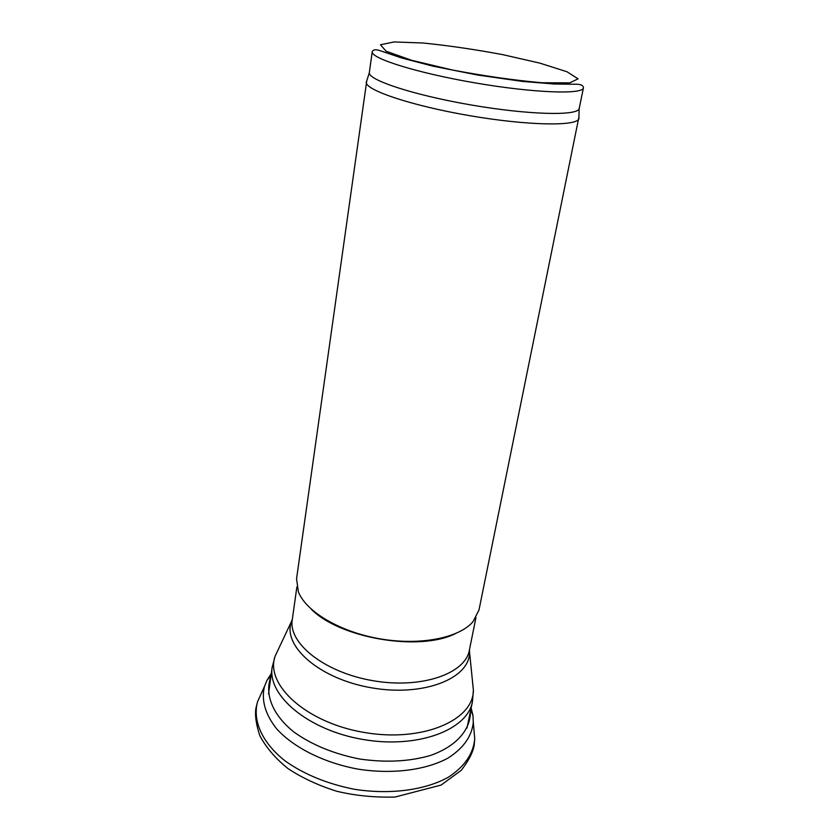 <?xml version="1.0" encoding="UTF-8"?>
<svg xmlns="http://www.w3.org/2000/svg" width="839" height="839" viewBox="0 0 839 839"><rect width="100%" height="100%" fill="white"/><g stroke="black" fill="none" stroke-linecap="round" stroke-linejoin="round"><path stroke-width="1.26" d="M271.301 673.612L267.022 680.23L264.474 686.47C261.149 700.229 265.229 714.377 276.713 728.923C293.713 747.601 324.032 762.861 357.98 769.122C392.075 774.491 425.698 770.16 447.848 758.173C463.453 748.262 471.938 736.264 473.29 722.159L472.934 715.426L471.14 707.99M270.819 677.125C264.474 694.273 272.455 714.838 293.996 732.09C311.888 744.875 333.723 753.841 359.501 758.991C385.521 762.756 409.096 761.602 430.229 755.53C456.301 746.469 470.689 729.752 470.417 711.462M455.252 633.739C418.892 651.809 339.26 638.112 311.028 608.946M578.91 117.082L478.996 609.963L473.039 621.668C459.237 637.955 420.36 645.778 380.308 638.888C340.225 632.082 306.078 611.778 298.359 591.81L296.555 578.784L366.779 80.712M578.983 118.32L578.868 118.739C576.844 126.427 527.741 125.651 470.144 115.751C412.526 105.955 365.773 90.35 366.244 82.39L366.255 81.949M583.451 87.791L579.151 108.766C577.159 115.992 528.748 114.87 471.969 105.116C415.158 95.447 368.95 80.408 369.296 72.899L372.222 51.682C370.377 58.311 417.371 73.066 475.765 83.009C534.139 93.024 583.189 94.692 583.451 87.791C583.273 85.358 580.756 84.183 575.9 84.236L554.61 84.036L522.613 81.435L477.821 75.07L433.071 66.197L401.482 57.933L380.707 50.885C376.05 49.186 373.229 49.459 372.222 51.682M261.778 692.458L257.594 701.635C252.392 720.523 261.894 742.599 285.103 760.921C304.253 774.46 327.388 783.92 354.519 789.3C390.156 794.89 425.31 790.107 448.383 777.208C464.617 766.563 473.406 753.747 474.727 738.75L473.888 729.175M566.923 71.735L578.071 78.824L569.702 82.883L541.879 82.746C514.632 80.345 484.816 76.097 452.441 70.015L411.571 60.272L386.108 51.221L380.466 44.761L394.12 41.95L423.045 43.009C448.057 45.516 474.559 49.386 502.53 54.598L539.876 63.135L566.923 71.735M466.966 728.074L472.441 701.74C467.585 729.93 417.675 748.996 363.056 739.484C308.374 730.308 267.494 695.73 272.13 667.508L268.532 693.937M472.472 681.352L473.385 690.151C473.595 720.376 422.29 742.588 364.262 732.468C306.151 722.736 264.988 684.718 275.077 656.255L279.041 647.897M469.452 649.69L469.504 652.658C469.483 678.562 423.59 696.894 371.887 687.875C320.131 679.212 282.785 646.649 291.238 622.181L292.329 619.234M472.441 701.74L473.385 690.151L469.358 650.173C465.414 673.759 421.367 689.123 373.114 680.723C324.819 672.616 288.249 643.482 292.234 619.895L275.077 656.255L272.13 667.508M264.474 686.47L257.594 701.635L255.947 708.043C254.783 715.122 256.084 724.34 259.838 735.709C266.183 747.643 275.632 758.645 288.186 768.713C302.334 778.015 318.474 785.514 336.607 791.208C354.97 795.634 374.435 797.574 395.012 797.05L441.104 785.063L461.24 770.349C468.686 760.679 472.997 752.342 474.171 745.326L474.727 738.75L473.29 722.159M267.022 680.23L271.028 675.636M472.934 715.426L470.742 709.888M296.88 586.922L292.234 619.895M475.944 617.703L469.358 650.173M369.296 72.899L366.244 82.39M579.151 108.766L578.868 118.739"/></g></svg>
